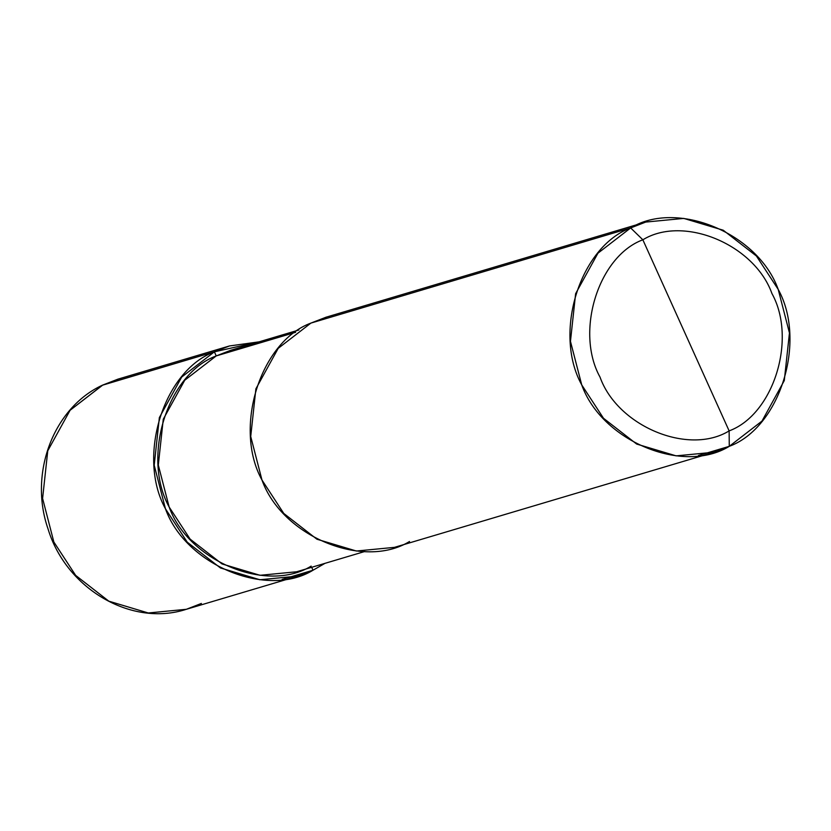 <?xml version="1.0" encoding="UTF-8"?>
<svg xmlns="http://www.w3.org/2000/svg" width="831" height="831" viewBox="0 0 831 831"><rect width="100%" height="100%" fill="white"/><g stroke="black" fill="none" stroke-linecap="round" stroke-linejoin="round"><path stroke-width="1.25" d="M102.4 385.231L214.388 351.825L259.075 341.853L229.449 345.966L214.388 351.825L181.688 377.066L159.365 417.578L154.202 465.225L165.452 508.78L187.255 542.165L220.423 567.947L259.885 579.758L297.934 576.091L313.007 570.232L311.677 567.303L313.007 570.232L282.125 579.415L313.007 570.232C266.606 598.736 185.458 564.945 165.452 508.78C136.668 456.884 163.582 370.564 214.388 351.825L216.237 355.917L214.388 351.825L102.784 385.044L70.084 410.285L47.762 450.786L42.599 498.444L53.849 541.999L75.652 575.384L108.809 601.166L148.282 612.977L186.331 609.3L201.393 603.441M324.994 563.335L313.007 570.232L324.994 563.335M186.331 609.3L148.282 612.977L108.809 601.166L75.652 575.384L53.849 541.999L42.599 498.444L47.762 450.786L70.084 410.285L102.587 385.117C53.34 407.709 28.67 473.431 48.032 528.9C66.137 588.867 131.464 627.208 186.331 609.3L297.934 576.091M229.449 345.966L117.846 379.185L102.587 385.117M714.203 452.199L394.465 547.359L356.406 551.026L316.943 539.226L283.776 513.444L261.983 480.048L250.723 436.504L255.886 388.846L278.208 348.345L310.908 323.093L630.656 227.933C677.057 199.43 758.194 233.22 778.2 289.385C806.984 341.281 780.07 427.601 729.265 446.34L729.13 430.894C773.588 414.492 797.137 338.965 771.947 293.561C754.444 244.418 683.446 214.845 642.851 239.795C683.446 214.845 754.444 244.418 771.947 293.561C797.137 338.965 773.588 414.492 729.13 430.894L642.851 239.795C598.393 256.197 574.844 331.725 600.034 377.129C617.537 426.272 688.535 455.845 729.13 430.894L729.265 446.34L698.383 455.533L729.265 446.34C682.864 474.854 601.717 441.053 581.721 384.888C552.927 333.002 579.841 246.682 630.656 227.933L597.956 253.185L575.623 293.686L570.461 341.344L581.721 384.888L603.514 418.284L636.681 444.066L676.143 455.866L714.203 452.199L729.265 446.34L761.965 421.099L784.287 380.588L789.45 332.94L778.2 289.385L756.397 256L723.23 230.218L683.768 218.408L645.718 222.074L630.656 227.933L642.851 239.795L729.13 430.894C688.535 455.845 617.537 426.272 600.034 377.129C574.844 331.725 598.393 256.197 642.851 239.795L630.656 227.933L310.908 323.093C260.103 341.842 233.189 428.162 261.983 480.048C281.979 536.213 363.126 570.014 409.527 541.5M364.84 551.483L296.657 571.77L260.03 575.301L222.043 563.937L190.122 539.122L169.14 506.993L158.306 465.069L163.271 419.208L184.762 380.214L216.237 355.917C167.332 373.96 141.436 457.04 169.14 506.993C188.388 561.05 266.491 593.573 311.158 566.129M216.237 355.917L295.628 332.296L216.237 355.917L230.738 350.277L298.921 329.99M310.908 323.093L325.981 317.234L645.718 222.074"/></g></svg>

